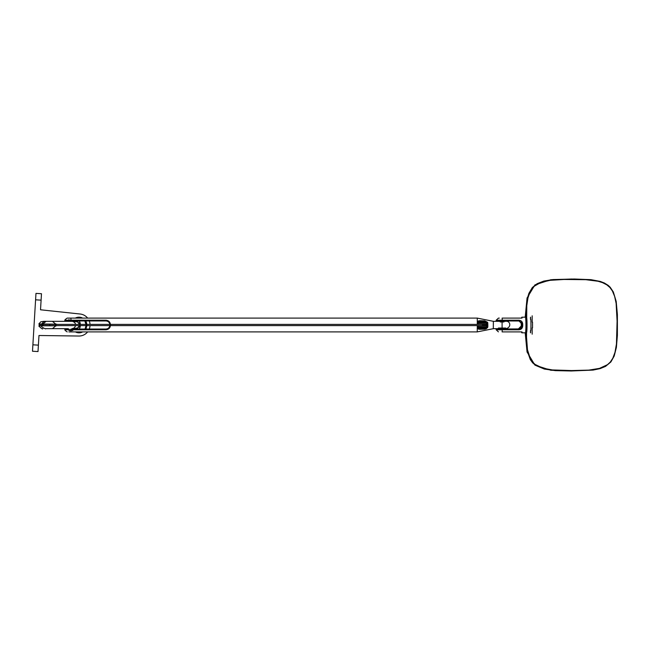 <?xml version="1.0" encoding="UTF-8"?>
<svg xmlns="http://www.w3.org/2000/svg" width="650" height="650" viewBox="0 0 650 650"><rect width="100%" height="100%" fill="white"/><g stroke="black" fill="none" stroke-linecap="round" stroke-linejoin="round"><path stroke-width="0.97" d="M485.176 325L482.552 325L482.341 324.399L482.593 325.601L482.593 324.399M39.739 324.399L39.731 325.601A0.601 0.593 -90 0 1 39.146 325A0.601 0.593 -90 0 1 39.739 324.399L42.51 324.399A0.601 0.593 -90 0 1 43.095 325A0.601 0.593 -90 0 1 42.51 325.601A0.601 0.593 -90 0 1 41.917 325A0.601 0.593 -90 0 1 42.51 324.399L49.733 324.399L49.733 325.601L49.733 324.399L486.533 324.399L486.533 323.302L478.067 323.302L478.067 324.399M485.696 324.399A0.601 0.52 -90 0 1 485.932 325.528M482.3 325.601L478.067 325.601L478.067 326.698L486.533 326.698L486.533 325.601L482.3 325.601M87.628 318.102A11.034 11.034 0 0 0 80.186 314.023L40.519 309.79L41.486 293.719L35.977 293.386L35.587 299.812L41.096 300.146M87.628 331.898A11.034 11.034 0 0 1 78.861 336.034L38.976 335.498L38.009 351.561L32.5 351.236L35.587 299.812M89.278 329.046A11.034 11.034 0 0 0 90.033 325.601M90.033 324.399A11.034 11.034 0 0 0 89.278 320.954M39.122 324.204L41.771 324.204M41.592 323.968L39.837 324.22A0.78 0.772 -90 0 1 40.324 324.399M41.771 325.796L39.122 325.796M40.901 326.064L41.592 326.032M40.324 325.601A0.78 0.772 -90 0 1 39.837 325.78L55.071 325.601M45.557 328.681L49.099 328.681M38.992 323.968L56.745 324.179L55.315 325L55.924 325.601M75.66 324.399L74.709 322.449L72.516 321.336L51.512 321.319M85.621 323.058L85.995 322.343L86.832 325L85.995 322.343M86.832 325L85.816 327.714L86.832 325M85.621 326.942L85.995 327.657M85.703 329.046L86.808 325.601A7.816 7.816 0 0 1 86.71 326.365M86.808 324.399A7.816 7.816 0 0 0 85.703 320.954A7.816 7.816 0 0 1 86.808 324.399M85.743 322.514L86.775 324.399L85.743 322.514M86.775 325.601L85.743 327.486L86.775 325.601M86.409 327.551A7.816 7.816 0 0 1 85.808 328.868M82.696 331.898A7.816 7.816 0 0 1 79.016 332.816A6.614 5.533 0.3 0 0 80.909 332.589A7.816 7.816 0 0 0 82.696 331.898A7.816 7.816 0 0 1 80.909 332.589L80.901 331.898M76.822 332.507A7.816 7.816 0 0 1 76.204 332.296M79.016 332.816A7.816 7.816 0 0 1 77.123 332.589L75.335 331.898L77.123 332.589A7.816 7.816 0 0 0 79.016 332.816A6.614 5.533 0.3 0 0 80.909 332.589M75.335 318.102A7.816 7.816 0 0 1 80.909 317.411L80.901 318.102M81.201 317.493A7.816 7.816 0 0 1 81.827 317.704M82.688 318.102A7.816 7.816 0 0 1 82.696 318.102L80.909 317.411A7.816 7.816 0 0 0 77.123 317.411A7.816 7.816 -14.1 0 0 75.343 318.102A7.816 7.816 -14.1 0 1 77.123 317.411A7.816 7.816 0 0 1 80.909 317.411L82.696 318.102L76.237 318.102L82.696 318.102M85.979 324.399A7.816 7.816 90 0 0 85.613 322.554L86.084 325L85.613 327.446A7.816 7.816 90 0 0 85.979 325.601M86.117 324.399L85.044 320.954M85.044 329.046L86.117 325.601L85.044 329.046M79.714 326.909L78.999 326.893L79.714 326.909L79.934 322.644L79.918 327.446L79.983 322.554A0.463 0.463 -90 0 1 79.983 322.831L79.243 320.954A7.816 7.816 90 0 1 80.356 324.399M80.356 325.601A7.816 7.816 90 0 1 79.251 329.046L79.983 327.446A7.816 7.816 90 0 1 79.243 329.046M70.899 331.898L68.884 331.898M77.082 329.046A6.069 6.069 -90 0 0 77.829 328.006M77.829 321.994A6.069 6.069 -90 0 0 77.082 320.954M477.279 322.238L478.205 323.164L477.279 322.238L477.287 324.399M487.687 326.251L487.752 324.082L487.866 326.373L486.834 326.836L487.687 326.251L487.776 327.283L486.224 328.754L484.673 329.176L484.868 328.664A1.836 1.828 2.1 0 0 486.387 327.876L486.574 327.47L478.116 327.527A0.463 0.463 -90 0 1 478.514 326.836L486.086 326.836A0.463 0.463 90 0 1 486.484 327.527A1.836 1.828 -171.1 0 1 484.892 328.445L484.161 328.217A1.836 1.324 -82.7 0 0 485.087 327.6M484.161 328.217L481.796 328.128L481.609 326.836L486.817 326.836A0.918 0.918 90 0 0 487.719 325.918L487.719 324.082A0.918 0.918 90 0 0 486.801 323.164L486.533 323.968M481.796 328.128L479.716 328.445A1.836 1.828 175.2 0 1 478.116 327.527L478.692 328.356A1.836 1.828 2.1 0 0 479.716 328.664L478.692 328.356A1.381 0.447 126.2 0 0 477.904 328.811L477.344 327.421A1.381 0.422 156.8 0 1 478.043 327.486L478.514 326.836M484.673 329.176L479.651 329.306L479.716 328.729L484.859 328.819L486.387 327.876A1.381 0.723 32 0 1 487.411 327.803M484.673 320.824L487.411 322.197A1.381 0.723 -32 0 1 486.387 322.124A1.836 1.828 177.9 0 0 484.868 321.336L479.716 321.336A1.836 1.828 177.9 0 0 478.692 321.644L479.716 321.271L479.651 320.694L484.673 320.824L486.574 322.53A1.381 0.658 158.9 0 0 487.776 322.717L487.687 323.749L486.102 323.164L486.484 322.473A0.463 0.463 90 0 1 486.086 323.164L478.514 323.164A0.463 0.463 -90 0 1 478.116 322.473L486.484 322.473A1.836 1.828 -8.9 0 0 484.892 321.555L484.721 321.669A1.836 1.714 71.7 0 1 486.086 322.433M498.404 328.039L505.765 328.039M503.969 321.961L500.199 321.961M486.086 326.836L481.609 326.836M480.415 328.477L484.185 328.469L480.415 328.477M480.415 326.836L484.185 326.836L480.415 326.836M479.651 329.306L477.904 328.811M486.086 323.164L486.964 322.896L487.939 324.041M480.415 321.523L484.185 321.531L480.415 321.523M480.415 323.164L484.185 323.164L480.415 323.164M505.765 328.681C511.696 327.624 510.502 320.653 505.765 321.319L502.084 321.319L502.101 328.681L505.765 328.681L493.366 328.681L477.23 331.898M493.309 328.681L493.366 321.319L502.084 321.319L493.366 321.319L477.262 318.102L477.279 321.701L477.904 321.189A1.381 0.447 -126.2 0 0 478.692 321.644L478.116 322.473A1.836 1.828 4.8 0 1 479.716 321.555A123.443 15.039 0 0 0 479.716 321.336M478.514 323.164L478.043 322.514A1.381 0.422 23.2 0 1 477.344 322.579M478.489 323.164L482.43 323.164L478.164 323.302M477.344 327.421L478.489 326.836L477.254 327.762L477.262 331.898L70.931 331.898L70.947 329.786L105.991 329.786L105.991 329.046C108.477 328.794 109.834 327.446 110.045 325C109.834 322.554 108.477 321.206 105.991 320.954L105.991 320.214C108.761 320.515 110.264 322.108 110.5 325C110.264 327.892 108.761 329.485 105.991 329.786M486.964 327.104L486.102 326.836L486.801 326.836L486.793 326.032L487.939 325.959M487.776 327.283A1.381 0.658 21.1 0 0 486.574 327.47L486.102 326.836L486.801 326.836M477.904 321.189L479.651 320.694M487.411 322.197L487.776 322.717M486.793 324.878L486.793 323.968L487.687 323.749M486.111 323.164L482.869 323.164L486.111 323.164M482.755 326.836L482.202 326.836L482.755 326.836M477.287 326.284L478.067 326.032M478.067 323.968L477.287 323.716M477.287 325.601L477.279 327.762M70.931 318.102L70.947 320.214L64.74 320.214A7.816 7.816 0 0 1 67.234 318.102L477.262 318.102M70.939 320.954L105.991 320.954L70.939 320.954L70.947 320.214L105.991 320.214M68.989 330.517L72.849 330.517M105.991 329.046L105.934 329.046C108.42 328.794 109.769 327.446 109.98 325C109.558 322.392 108.209 321.043 105.934 320.954C108.42 321.206 109.769 322.554 109.98 325C109.549 327.616 108.201 328.965 105.934 329.046L70.891 329.046L105.934 329.046M70.98 329.046L70.947 329.786L64.74 329.786A7.816 7.816 0 0 0 67.234 331.898M77.504 321.807A5.891 5.883 -90 0 0 76.83 320.954M56.786 325.601L55.924 325.772M56.574 325.821L55.819 325.812M55.819 324.188L56.786 324.399M55.924 324.179L55.274 325L55.924 325.821M56.526 325.821L41.519 325.796C40.341 326.698 46.662 329.672 45.557 328.681L67.803 328.681M55.071 324.399L54.73 324.22A0.78 0.634 -90 0 0 54.332 324.399M54.73 324.22L55.859 324.196L52.39 321.319L46.085 321.319L42.624 324.188L41.608 324.204L55.851 324.196M54.332 325.601A0.78 0.634 -90 0 0 54.73 325.78L55.859 325.804L52.39 328.681L46.085 328.681M42.989 325.601A0.78 0.772 -90 0 1 42.51 325.78L42.624 325.812M68.396 329.599L68.096 328.681M79.918 322.554L79.032 323.164M77.504 328.193A5.891 5.883 90 0 1 76.83 329.046M79.389 325.601L77.651 328.031L74.181 328.681L78.13 327.803L79.536 325.601L78.13 327.803L75.376 328.681M75.749 329.599L75.303 328.681M74.693 321.319L67.803 321.319M75.749 320.401L75.449 321.319L78.13 322.197L79.536 324.399L77.797 321.969L74.181 321.319M68.396 320.401L68.096 321.319M75.449 321.319L72.158 321.319M67.153 321.319L65.845 321.319L67.153 321.319M525.346 332.816A8.279 0.471 -90 0 0 525.501 333.279A8.279 0.471 -90 0 0 525.972 325A8.279 0.471 -90 0 0 525.501 316.721A8.279 0.471 -90 0 0 525.346 317.184M502.296 331.898L522.039 331.898A7.816 0.439 90 0 1 521.828 332.816L525.501 332.816A7.816 0.439 -90 0 0 525.939 325A7.816 0.439 -90 0 0 525.501 317.184L521.828 317.184A7.816 0.439 90 0 1 522.039 318.102L502.296 318.102M525.598 316.891L526.118 324.854L525.598 333.109M521.617 318.102A7.816 0.439 90 0 1 521.828 317.184M498.404 331.866L496.169 329.761L496.551 329.046L519.927 328.9L521.398 327.957L522.178 326.43L521.999 325.796L521.259 327.657L521.259 322.343L521.999 324.204L522.73 324.123C522.519 321.774 521.267 320.474 518.96 320.214L496.169 320.239L498.412 318.134L499.298 318.102M518.96 329.786L518.944 329.046L496.559 329.046A0.463 0.463 90 0 0 496.177 329.761L518.96 329.786C521.267 329.526 522.519 328.226 522.73 325.877A7.816 0.439 -90 0 0 522.73 324.123M521.828 332.816A7.816 0.439 90 0 1 521.617 331.898M501.979 329.046L504.018 329.046M498.412 318.134L499.046 318.102M502.19 320.954L500.151 320.954M522.624 325.585L521.414 325.829L518.286 329.046L520.553 328.071L521.414 325.837M526.557 332.304A7.361 0.414 -90 0 1 526.337 330.614A7.264 0.406 -90 0 0 526.557 332.215M526.606 332.264A7.264 0.406 -90 0 0 527.012 325A7.264 0.406 -90 0 0 526.606 317.736M526.557 317.785A7.264 0.406 -90 0 0 526.346 319.386A7.361 0.414 -90 0 1 526.557 317.696M526.606 332.361A7.361 0.414 -90 0 0 527.02 325A7.361 0.414 -90 0 0 526.606 317.639M530.822 319.361A7.361 0.414 90 0 1 530.822 330.639M532.537 322.148L532.537 327.852M532.171 315.803L532.171 322.148M532.171 327.852L532.171 334.197M522.73 325.877L522.242 325.829A7.361 0.414 -90 0 0 522.242 324.171L518.944 320.954L501.573 320.954L518.846 321.002L520.471 321.848L521.414 324.171L522.007 324.35M518.96 320.214L518.944 320.954L502.231 320.954L518.286 320.954C519.586 320.556 520.626 321.628 521.414 324.171L521.414 324.163M496.559 320.954L502.231 320.954L496.559 320.954A0.463 0.463 -90 0 1 496.177 320.239M571.618 370.557L588.835 370.118L599.528 368.363L607.498 364.658L610.244 362.123L612.82 358.207L614.989 352.316L616.452 343.972L617.094 321.157L616.127 303.396L614.632 296.408L612.349 290.908L609.903 287.495L606.799 284.846L602.542 282.652L598.049 281.255L585.78 279.687L564.07 279.476L550.152 280.321L540.816 282.49L534.349 286.171L530.132 291.744L527.979 297.83L526.793 305.638L526.533 337.147L527.483 349.798L530.278 358.548L532.569 362.034L535.039 364.398L542.913 368.201L552.337 369.939L571.618 370.557L571.569 370.988L555.279 370.63L544.375 369.062L535.779 365.487L532.618 362.798L530.294 359.572L527.174 350.773L526.053 338.658L526.232 306.662L527.264 298.805L528.889 293.345L532.334 287.527L537.16 283.668L543.798 281.084L552.914 279.565L574.316 279.012L590.947 279.654L600.275 281.426L604.354 282.994L608.189 285.366L610.171 287.219L613.34 291.98L616.192 301.381L617.386 314.527L617.394 335.286L616.395 347.401L614.217 355.997L610.87 361.969L605.516 366.405L600.137 368.615L593.036 370.094L571.074 370.988L550.81 370.256L534.934 365.129L527.053 351.991L525.192 332.816M525.192 317.184L527.053 298.009L534.934 284.871L550.802 279.744L572.033 279.012M530.603 317.2L530.579 319.361M530.579 330.639L530.603 332.8M530.497 332.8L530.473 330.639M530.473 319.361L530.497 317.2M32.89 344.809L38.399 345.134M39.837 324.22L40.259 324.399M40.259 325.601L39.837 325.78M49.099 321.319L43.891 321.319M77.131 318.102L77.123 317.411M77.123 332.589L77.131 331.898M480.188 322.384A1.836 1.032 -85.2 0 1 480.862 321.823L484.721 321.669M479.172 328.624L478.717 329.184M483.088 322.368L483.023 323.164M479.716 321.555L480.862 321.823M478.717 320.816L479.172 321.376M486.533 326.032L486.793 325.122M79.974 322.554A7.816 7.816 -90 0 0 79.243 320.954M75.66 325.601L74.449 327.803L72.158 328.681M42.51 324.22A0.78 0.772 -90 0 1 42.989 324.399M42.51 325.78L42.949 325.601L42.461 325.601L42.461 324.399M74.181 328.681L74.693 328.681M75.303 321.319L77.984 322.197L79.389 324.399M502.231 320.954L502.247 320.214A7.816 0.439 -90 0 0 502.109 318.102M502.109 331.898A7.816 0.439 -90 0 0 502.247 329.786L502.231 329.046M496.177 329.761L498.412 331.866M522.015 322.741L521.422 322.514L521.999 324.188L521.422 327.486L522.015 327.259M521.414 324.171A7.361 0.414 -90 0 0 521.414 325.829L521.414 324.171M571.569 279.012L571.618 279.443M486.216 324.399L486.208 325.601L39.739 325.601M485.615 325L486.208 325.601M38.846 326.04C41.454 328.575 42.778 329.452 42.819 328.681M38.846 323.96L40.779 321.799L43.948 321.319M86.093 322.896L86.507 323.578M84.622 320.279L86.141 325M64.74 320.214L65.097 320.954L70.891 320.954M68.989 319.483L68.989 320.214M64.74 329.786L65.097 329.046L68.989 329.046M54.73 325.78L55.851 325.804M42.949 324.399L42.461 324.22M42.461 325.78L41.535 325.796M41.519 324.196L43.55 321.783L46.085 321.319M78.999 323.107L79.714 323.091M66.341 320.214L65.601 321.319M498.404 318.134L496.169 320.239L496.608 320.954M526.565 319.386L526.004 319.386M526.573 330.614L526.004 330.614M521.999 324.188L521.999 325.812"/></g></svg>
